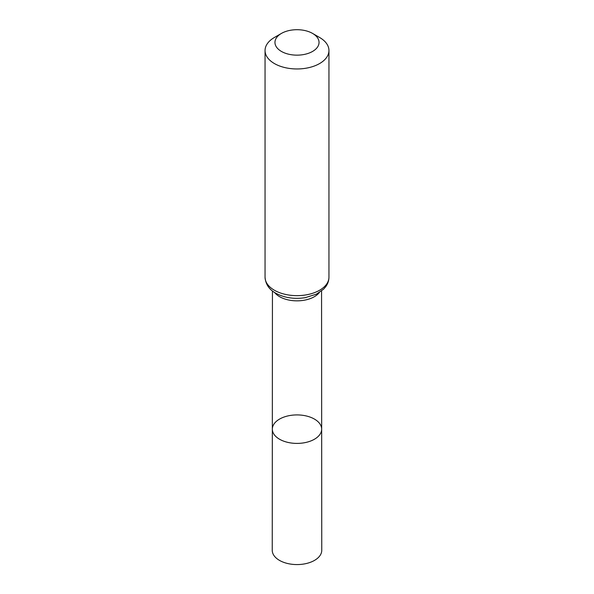 <?xml version="1.0" encoding="UTF-8"?>
<svg xmlns="http://www.w3.org/2000/svg" width="594" height="594" viewBox="0 0 594 594"><rect width="100%" height="100%" fill="white"/><g stroke="black" fill="none" stroke-linecap="round" stroke-linejoin="round"><path stroke-width="0.89" d="M321.666 429.158A24.666 14.241 180 0 1 297 443.406A24.666 14.241 180 0 1 272.334 429.158A24.666 14.241 0 0 0 279.559 439.233A24.666 14.241 0 0 0 306.445 442.315A24.666 14.241 0 0 0 321.666 429.158A24.666 14.241 0 0 0 297 414.916A24.666 14.241 0 0 0 272.334 429.158L272.238 550.274A24.762 14.293 0 0 0 279.492 560.387A24.762 14.293 0 0 0 306.482 563.483A24.762 14.293 0 0 0 321.762 550.274L321.562 290.956M319.594 37.474L312.585 33.427A22.045 12.726 180 0 1 312.585 51.426A22.045 12.726 180 0 1 281.415 51.426A22.045 12.726 180 0 1 281.415 33.427A22.045 12.726 180 0 1 312.585 33.427L319.594 37.474A31.95 18.444 180 0 1 328.95 50.512A31.95 18.444 180 0 1 297 68.963A31.95 18.444 180 0 1 265.05 50.512A31.95 18.444 180 0 1 274.406 37.474L281.415 33.427M274.606 292.493A24.562 14.182 0 0 0 279.633 296.696A24.562 14.182 0 0 0 319.394 292.493M274.406 290.251A31.95 18.444 0 0 0 309.229 294.245A31.95 18.444 0 0 0 328.95 277.205C328.913 280.613 327.851 283.761 325.757 286.642L323.596 289.159L316.461 294.141L305.13 297.691C294.164 299.331 284.363 297.832 275.735 293.176C269.134 289.538 265.577 284.214 265.05 277.205A31.95 18.444 0 0 0 274.406 290.251M272.438 290.956L272.334 429.158M265.05 50.512L265.05 277.205M328.95 50.512L328.95 277.205"/></g></svg>
